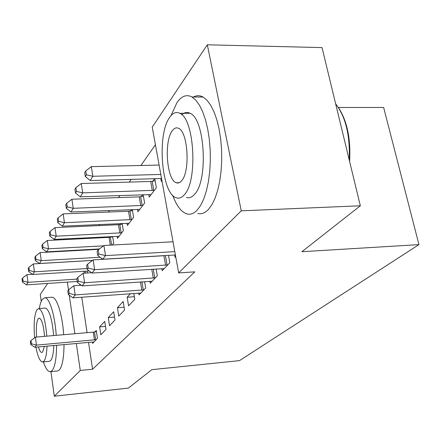 <?xml version="1.0" encoding="UTF-8"?>
<svg xmlns="http://www.w3.org/2000/svg" width="441" height="441" viewBox="0 0 441 441"><rect width="100%" height="100%" fill="white"/><g stroke="black" fill="none" stroke-linecap="round" stroke-linejoin="round"><path stroke-width="0.66" d="M155.419 144.731L140.899 165.485M131.186 179.377L129.279 182.105M119.941 195.462L118.453 197.59M109.456 210.456L108.332 212.066M99.655 224.469L98.856 225.616M90.482 237.589L89.964 238.327M81.866 249.904L81.607 250.279M152.228 127.135L207.314 44.795L241.255 210.837L178.655 272.913L152.228 127.135M241.255 210.837L360.336 205.776L322.029 47.595L207.314 44.795M338.368 107.494L383.642 107.461L418.95 244.617L239.502 360.628L151.825 369.668L128.364 388.108L54.309 396.205L50.924 371.658M41.233 301.313L40.291 294.467L47.667 283.442M148.766 194.464L149.223 197.05L156.368 187.745L154.747 178.704M152.79 181.207L154.664 178.71M161.836 268.591L162.211 270.708L169.807 262.775L168.479 255.372M127.014 223.223L127.394 225.467L133.64 217.336L132.311 209.536M130.475 210.98L131.534 209.569M138.744 293.061L139.053 294.891L145.673 287.979L144.587 281.612M110.889 237.115L111.319 236.541M112.609 236.481L113.712 243.272L112.361 245.031M118.756 316.081L124.577 310.006L123.193 301.512L117.416 307.73L118.756 316.081M100.824 334.807L105.978 329.421L104.726 321.384L99.6 326.897L100.824 334.807M79.793 284.164L79.964 285.31M81.756 297.212L87.086 332.674M88.547 342.409L92.582 369.222L194.79 271.849L178.655 272.913M93.911 342.023L92.412 342.062L92.616 343.379L97.483 338.297L96.281 330.469L94.964 331.891M87.18 271.072L87.478 272.99M109.522 325.728L114.996 320.012L113.679 311.754L108.243 317.603L109.522 325.728M101.32 259.402L101.921 258.624M134.34 296.705L127.168 297.234L128.579 305.822L134.781 299.351L133.794 293.425M127.168 297.234L130.486 293.662M117.157 236.249L117.499 238.344L123.359 230.715L122.151 223.444M120.376 224.463L121.099 223.493M149.901 281.248L150.238 283.21L157.321 275.812L156.125 268.96M137.531 209.326L137.945 211.73L144.62 203.042L143.154 194.657M141.258 196.598L142.697 194.674M174.642 255.008L175.055 257.296L175.7 256.623M160.8 178.533L161.301 181.323L161.908 180.534M92.582 369.222L80.273 370.462L54.309 396.205M360.336 205.776L301.898 251.706L418.95 244.617M67.324 282.13L68.476 289.985M69.243 295.227L74.887 333.732M76.321 343.511L80.273 370.462M105.509 326.401L99.6 326.897M114.528 317.09L108.243 317.603M124.119 307.212L117.416 307.73M94.429 339.939L93.238 332.145L35.379 337.145L36.454 345.127L96.155 339.686M31.41 343.754L30.986 340.562L30.341 341.428L30.765 344.608L31.41 343.754L36.454 345.127L34.811 347.254L92.412 342.062M93.238 332.145L96.458 331.621M35.379 337.145L30.986 340.562M30.765 344.608L34.811 347.254M32.502 274.291L26.967 274.638L28.003 282.323L26.454 284.858L77.285 281.468M76.932 279.103L28.003 282.323L23.064 281.055L22.656 277.979L22.05 279.01L22.458 282.075L23.064 281.055M26.454 284.858L22.458 282.075M22.656 277.979L26.967 274.638M92.45 260.416L33.351 263.922L34.431 271.81L32.788 274.495L89.231 270.939M87.07 268.547L34.431 271.81L29.338 270.515L28.913 267.362L28.268 268.453L28.698 271.601L29.338 270.515M32.788 274.495L28.698 271.601M28.913 267.362L33.351 263.922M98.944 249.33L40.125 252.561L41.256 260.659L39.508 263.509L92.494 260.383M100.101 257.246L41.256 260.659L35.997 259.341L35.55 256.105L34.867 257.257L35.313 260.488L35.997 259.341M39.508 263.509L35.313 260.488M35.55 256.105L40.125 252.561M43.411 361.896C45.616 368.489 47.909 371.763 50.291 371.719L52.077 370.683C54.965 367.039 56.465 358.572 56.58 345.292M56.227 335.342C54.943 315.117 49.392 297.405 44.817 297.747L42.231 299.439C40.996 301.291 40.026 304.323 39.321 308.54M50.291 371.719L57.528 370.997L59.364 369.96C62.33 366.311 63.884 357.866 64.028 344.619M63.68 334.697C62.396 314.532 56.735 296.876 52.044 297.228L51.575 297.262M45.087 308.105L45.368 308.083C49.364 309.753 52.121 318.915 53.637 335.568M53.813 345.54C53.493 353.285 52.446 358.279 50.676 360.523L49.304 361.333L42.617 361.973L43.951 361.168C45.682 358.924 46.696 353.919 46.994 346.157M46.807 336.158C45.296 319.46 42.595 310.271 38.687 308.59L36.95 309.736C34.326 314.725 33.549 324.058 34.618 337.734M44.53 336.356C43.604 325.32 41.845 319.223 39.255 318.066L38.18 318.766C36.454 321.963 35.953 328.054 36.669 337.034M38.411 346.929C39.481 350.584 40.605 352.425 41.785 352.464L42.694 351.907L44.321 346.4M35.914 347.155C37.805 356.714 40.037 361.653 42.617 361.973M338.506 107.698C347.221 121.231 350.915 139.119 349.581 161.367M349.217 159.874C350.209 135.547 345.683 116.871 335.651 103.844M172.668 195.297C176.582 205.925 181.345 212.132 186.956 213.918C190.562 214.872 194.051 213.521 197.43 209.866L200.848 205.059L203.891 198.615L206.449 190.699L208.422 181.56L209.74 171.488L210.34 160.822L210.192 149.934L209.304 139.213L207.711 129.037L205.467 119.759L202.662 111.689L199.404 105.09L195.798 100.151L191.989 96.998C186.565 94.137 181.56 96.006 176.973 102.604L171.025 115.608M197.728 213.455C201.41 214.403 204.982 213.053 208.444 209.409L211.945 204.624L215.065 198.202L217.689 190.319L219.723 181.218L221.084 171.191L221.713 160.574L221.58 149.736L220.693 139.064L219.083 128.932L216.801 119.698L213.951 111.667L210.627 105.096L206.956 100.179L203.064 97.037C199.536 95.118 196.096 95.262 192.745 97.472M181.846 114.754C184.487 112.323 187.232 111.838 190.088 113.293C205.032 118.838 208.373 181.014 194.481 194.404C191.918 197.292 189.255 198.323 186.493 197.485M184.299 194.762C197.888 181.334 194.52 118.894 179.878 113.32C176.246 111.49 172.878 112.797 169.763 117.229C156.616 134.505 161.538 194.52 176.483 197.849C179.195 198.693 181.797 197.662 184.299 194.762M172.299 130.734C163.765 141.445 166.786 180.408 176.367 182.783C178.214 183.423 179.978 182.728 181.664 180.694C190.374 171.582 187.998 131.611 178.544 128.309C176.317 127.256 174.234 128.066 172.299 130.734M112.659 236.795L109.048 237.363L47.319 240.483L48.504 248.801L46.647 251.839L99.44 248.945M103.426 245.852L48.504 248.801L43.069 247.462L42.601 244.138L41.878 245.367L42.342 248.685L43.069 247.462M46.647 251.839L42.342 248.685M42.601 244.138L47.319 240.483M122.262 224.122L118.475 224.712L54.982 227.622L56.222 236.183L54.249 239.413L119.059 236.315M121.755 232.804L56.222 236.183L50.605 234.816L50.109 231.393L49.337 232.705L49.827 236.117L50.605 234.816M54.249 239.413L49.827 236.117M50.109 231.393L54.982 227.622M81.254 285.228L73.812 285.735L75.179 294.941L143.86 289.869M69.209 293.403L68.669 289.72L67.793 290.911L68.327 294.577L69.209 293.403L75.179 294.941L72.93 297.851L140.811 293.05M73.812 285.735L68.669 289.72M68.327 294.577L72.93 297.851M132.498 210.622L128.518 211.239L63.151 213.907L64.458 222.711L62.346 226.161L129.053 223.3M131.931 219.557L64.458 222.711L58.636 221.321L58.124 217.799L57.297 219.199L57.81 222.711L58.636 221.321M62.346 226.161L57.81 222.711M58.124 217.799L63.151 213.907M91.634 272.725L83.134 273.266L84.578 282.764L155.381 277.841M78.382 281.193L77.809 277.395L76.866 278.668L77.434 282.455L78.382 281.193L84.578 282.764L82.164 285.889L152.117 281.248M83.134 273.266L77.809 277.395M77.434 282.455L82.164 285.889M143.424 196.206L139.235 196.857L71.889 199.238L73.267 208.306L71.012 212L139.72 209.42M142.79 205.423L73.267 208.306L67.23 206.89L66.69 203.268L65.803 204.762L66.348 208.378L67.23 206.89M71.012 212L66.348 208.378M66.69 203.268L71.889 199.238M165.584 265.25L163.892 255.719L93.139 259.887L94.661 269.688L167.723 264.947M88.222 268.084L87.621 264.165L86.607 265.532L87.208 269.44L88.222 268.084L94.661 269.688L92.07 273.045L164.228 268.602M163.892 255.719L165.298 255.554M93.139 259.887L87.621 264.165M87.208 269.44L92.07 273.045M155.122 180.788L150.701 181.471L81.254 183.522L82.71 192.871L80.284 196.835L151.12 194.58M154.411 190.297L82.71 192.871L76.442 191.427L75.869 187.69L74.92 189.299L75.494 193.026L76.442 191.427M80.284 196.835L75.494 193.026M75.869 187.69L81.254 183.522M173.01 241.784L103.9 245.483L105.52 255.62L174.796 251.635M98.817 253.977L98.178 249.926L97.086 251.398L97.72 255.438L98.817 253.977L105.52 255.62L102.731 259.236L175.397 254.964M103.9 245.483L98.178 249.926M97.72 255.438L102.731 259.236M159.102 165.061L91.315 166.637L92.858 176.279L90.251 180.54L161.538 178.511M160.805 174.454L92.858 176.279L86.337 174.812L85.73 170.954L84.711 172.685L85.317 176.532L86.337 174.812M90.251 180.54L85.317 176.532M85.73 170.954L91.315 166.637M95.647 339.774L94.457 331.979M85.185 271.198L85.477 273.117M83.972 271.27L84.264 273.194M91.827 260.471L91.888 260.857M110.355 237.214L111.628 245.069M109.048 237.363L110.305 245.141M119.82 224.563L121.198 232.903M118.475 224.712L119.853 233.057M141.859 290.156L140.464 281.893M143.27 289.974L141.886 281.793M129.902 211.085L131.352 219.662M128.518 211.239L129.968 219.816M153.314 278.133L151.77 269.236M154.769 277.951L153.242 269.142M140.662 196.703L142.195 205.528M139.235 196.857L140.767 205.688M167.095 265.063L165.397 255.548M152.173 181.317L153.793 190.407M150.701 181.471L152.316 190.567M44.817 297.747L52.044 297.228M45.368 308.083L38.687 308.59M191.989 96.998L203.064 97.037M190.088 113.293L179.878 113.32M179.195 182.695L176.367 182.783"/></g></svg>
